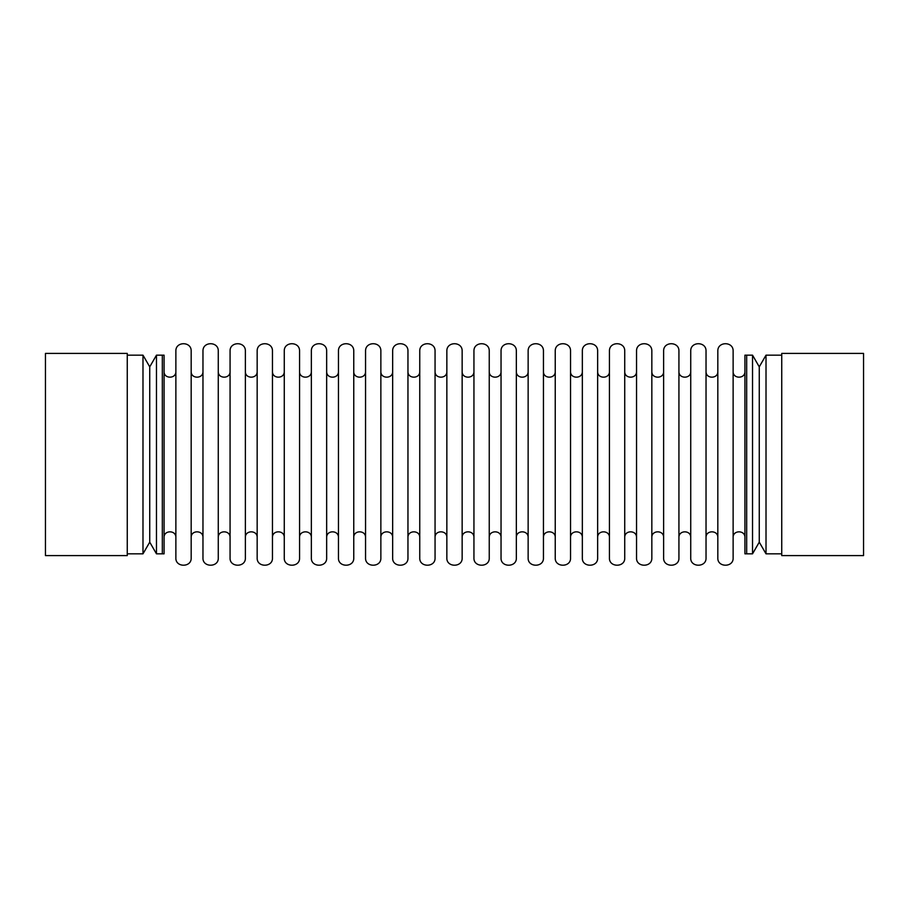 <?xml version="1.0" encoding="UTF-8"?>
<svg xmlns="http://www.w3.org/2000/svg" width="909" height="909" viewBox="0 0 909 909"><rect width="100%" height="100%" fill="white"/><g stroke="black" fill="none" stroke-linecap="round" stroke-linejoin="round"><path stroke-width="1.36" d="M164.075 553.842L164.075 355.158L162.325 355.158L162.325 553.842L164.075 553.842M175.869 557.876L175.869 351.124C175.448 341.261 191.594 341.261 191.174 351.124L191.174 557.876C191.742 567.648 175.301 567.648 175.869 557.876M746.675 553.842L746.675 355.158L752.527 355.158L752.527 553.842L746.675 553.842L746.675 355.158L744.926 355.158L744.926 553.842L746.675 553.842M733.131 557.876L733.131 351.124C733.552 341.261 717.406 341.261 717.826 351.124L717.826 557.876C717.258 567.648 733.699 567.648 733.131 557.876M706.032 557.876L706.032 351.124C706.452 341.261 690.306 341.261 690.726 351.124L690.726 557.876C690.158 567.648 706.6 567.648 706.032 557.876M678.932 557.876L678.932 351.124C679.353 341.261 663.206 341.261 663.627 351.124L663.627 557.876C663.07 567.648 679.5 567.648 678.932 557.876M651.833 557.876L651.833 351.124C652.253 341.261 636.118 341.261 636.539 351.124L636.539 557.876C635.97 567.648 652.401 567.648 651.833 557.876M624.733 557.876L624.733 351.124C625.153 341.261 609.019 341.261 609.439 351.124L609.439 557.876C608.871 567.648 625.301 567.648 624.733 557.876M597.645 557.876L597.645 351.124C598.065 341.261 581.919 341.261 582.339 351.124L582.339 557.876C581.771 567.648 598.202 567.648 597.645 557.876M570.545 557.876L570.545 351.124C570.966 341.261 554.82 341.261 555.24 351.124L555.24 557.876C554.672 567.648 571.113 567.648 570.545 557.876M543.446 557.876L543.446 351.124C543.866 341.261 527.72 341.261 528.14 351.124L528.14 557.876C527.572 567.648 544.014 567.648 543.446 557.876M516.346 557.876L516.346 351.124C516.766 341.261 500.62 341.261 501.041 351.124L501.041 557.876C500.484 567.648 516.914 567.648 516.346 557.876M489.247 557.876L489.247 351.124C489.667 341.261 473.532 341.261 473.941 351.124L473.941 557.876C473.384 567.648 489.815 567.648 489.247 557.876M462.147 557.876L462.147 351.124C462.567 341.261 446.433 341.261 446.853 351.124L446.853 557.876C446.285 567.648 462.715 567.648 462.147 557.876M435.059 557.876L435.059 351.124C435.468 341.261 419.333 341.261 419.753 351.124L419.753 557.876C419.185 567.648 435.616 567.648 435.059 557.876M407.959 557.876L407.959 351.124C408.38 341.261 392.233 341.261 392.654 351.124L392.654 557.876C392.086 567.648 408.516 567.648 407.959 557.876M380.86 557.876L380.86 351.124C381.28 341.261 365.134 341.261 365.554 351.124L365.554 557.876C364.986 567.648 381.428 567.648 380.86 557.876M353.76 557.876L353.76 351.124C354.18 341.261 338.034 341.261 338.455 351.124L338.455 557.876C337.887 567.648 354.328 567.648 353.76 557.876M326.661 557.876L326.661 351.124C327.081 341.261 310.935 341.261 311.355 351.124L311.355 557.876C310.798 567.648 327.229 567.648 326.661 557.876M299.561 557.876L299.561 351.124C299.981 341.261 283.847 341.261 284.267 351.124L284.267 557.876C283.699 567.648 300.129 567.648 299.561 557.876M272.461 557.876L272.461 351.124C272.882 341.261 256.747 341.261 257.167 351.124L257.167 557.876C256.599 567.648 273.03 567.648 272.461 557.876M245.373 557.876L245.373 351.124C245.794 341.261 229.647 341.261 230.068 351.124L230.068 557.876C229.5 567.648 245.93 567.648 245.373 557.876M218.274 557.876L218.274 351.124C218.694 341.261 202.548 341.261 202.968 351.124L202.968 557.876C202.4 567.648 218.842 567.648 218.274 557.876M164.075 537.537C163.745 529.924 176.198 529.924 175.869 537.537M164.075 371.463C163.745 379.076 176.198 379.076 175.869 371.463M733.131 537.537C732.802 529.924 745.255 529.924 744.926 537.537M733.131 371.463C732.802 379.076 745.255 379.076 744.926 371.463M706.032 537.537C705.714 529.924 718.155 529.924 717.826 537.537M706.032 371.463C705.714 379.076 718.155 379.076 717.826 371.463M678.932 537.537C678.614 529.924 691.056 529.924 690.726 537.537M678.932 371.463C678.614 379.076 691.056 379.076 690.726 371.463M651.833 537.537C651.514 529.924 663.956 529.924 663.627 537.537M651.833 371.463C651.514 379.076 663.956 379.076 663.627 371.463M624.733 537.537C624.415 529.924 636.857 529.924 636.539 537.537M624.733 371.463C624.415 379.076 636.857 379.076 636.539 371.463M597.645 537.537C597.315 529.924 609.757 529.924 609.439 537.537M597.645 371.463C597.315 379.076 609.757 379.076 609.439 371.463M570.545 537.537C570.216 529.924 582.658 529.924 582.339 537.537M570.545 371.463C570.216 379.076 582.658 379.076 582.339 371.463M543.446 537.537C543.116 529.924 555.569 529.924 555.24 537.537M543.446 371.463C543.116 379.076 555.569 379.076 555.24 371.463M516.346 537.537C516.028 529.924 528.47 529.924 528.14 537.537M516.346 371.463C516.028 379.076 528.47 379.076 528.14 371.463M489.247 537.537C488.928 529.924 501.37 529.924 501.041 537.537M489.247 371.463C488.928 379.076 501.37 379.076 501.041 371.463M462.147 537.537C461.829 529.924 474.271 529.924 473.941 537.537M462.147 371.463C461.829 379.076 474.271 379.076 473.941 371.463M435.059 537.537C434.729 529.924 447.171 529.924 446.853 537.537M435.059 371.463C434.729 379.076 447.171 379.076 446.853 371.463M407.959 537.537C407.63 529.924 420.072 529.924 419.753 537.537M407.959 371.463C407.63 379.076 420.072 379.076 419.753 371.463M380.86 537.537C380.53 529.924 392.972 529.924 392.654 537.537M380.86 371.463C380.53 379.076 392.972 379.076 392.654 371.463M353.76 537.537C353.431 529.924 365.884 529.924 365.554 537.537M353.76 371.463C353.431 379.076 365.884 379.076 365.554 371.463M326.661 537.537C326.342 529.924 338.784 529.924 338.455 537.537M326.661 371.463C326.342 379.076 338.784 379.076 338.455 371.463M299.561 537.537C299.243 529.924 311.685 529.924 311.355 537.537M299.561 371.463C299.243 379.076 311.685 379.076 311.355 371.463M272.461 537.537C272.143 529.924 284.585 529.924 284.267 537.537M272.461 371.463C272.143 379.076 284.585 379.076 284.267 371.463M245.373 537.537C245.044 529.924 257.486 529.924 257.167 537.537M245.373 371.463C245.044 379.076 257.486 379.076 257.167 371.463M218.274 537.537C217.944 529.924 230.386 529.924 230.068 537.537M218.274 371.463C217.944 379.076 230.386 379.076 230.068 371.463M191.174 537.537C190.845 529.924 203.286 529.924 202.968 537.537M191.174 371.463C190.845 379.076 203.286 379.076 202.968 371.463M45.45 555.592L45.45 353.408L127.26 353.408L127.26 555.592L45.45 555.592M142.986 553.842L149.735 542.15L156.473 553.842L162.325 553.842L162.325 355.158L156.473 355.158L149.735 366.85L142.986 355.158L142.986 553.842L127.26 553.842M127.26 355.158L142.986 355.158M149.735 542.15L149.735 366.85M156.473 553.842L156.473 355.158M781.74 555.592L781.74 353.408L863.55 353.408L863.55 555.592L781.74 555.592M752.527 553.842L759.265 542.15L759.265 366.85L752.527 355.158M759.265 542.15L766.014 553.842L766.014 355.158L781.74 355.158M759.265 366.85L766.014 355.158M766.014 553.842L781.74 553.842"/></g></svg>
